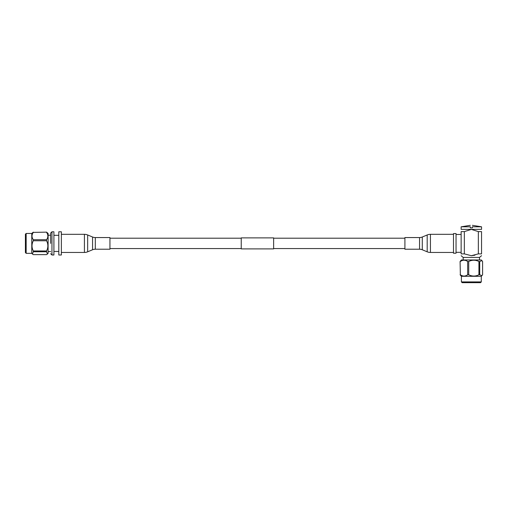 <?xml version="1.0" encoding="UTF-8"?>
<svg xmlns="http://www.w3.org/2000/svg" width="508" height="508" viewBox="0 0 508 508"><rect width="100%" height="100%" fill="white"/><g stroke="black" fill="none" stroke-linecap="round" stroke-linejoin="round"><path stroke-width="0.76" d="M273.628 237.884L273.628 248.895L241.236 248.895L241.236 237.884L273.628 237.884M95.307 249.218L109.944 249.218L109.944 237.56L95.307 237.56A7.125 7.125 0 0 1 92.564 237.007L87.662 234.969L87.662 251.809L92.564 249.765A7.125 7.125 0 0 1 95.307 249.218L95.307 237.56M61.36 252.457L84.423 252.457A8.42 8.42 0 0 0 87.662 251.809M61.36 234.321L84.423 234.321A8.42 8.42 0 0 1 87.662 234.969M50.66 243.389L50.66 233.077L50.66 243.389M58.807 231.781L58.807 254.997L61.36 254.997L61.36 231.781L58.807 231.781M51.956 254.997L51.956 231.781L53.912 231.781L53.912 254.997L51.956 254.997L50.66 253.702M48.108 235.102L48.101 251.676M46.571 232.137L33.306 232.397L46.571 232.137L48.101 233.445L48.101 253.333L47.434 254L46.571 251.752L33.306 251.752L32.442 254L33.306 254.641L46.571 254.641L47.434 254M33.306 251.752L33.306 250.965L46.571 250.965C48.285 247.561 48.285 244.164 46.571 240.76L33.306 240.76C31.591 244.164 31.591 247.561 33.306 250.965M33.306 240.76L33.306 239.713L46.571 239.713C48.285 237.274 48.285 234.836 46.571 232.397M33.306 232.397C31.591 234.836 31.591 237.274 33.306 239.713M32.442 254L31.775 253.333L31.775 233.445L33.306 232.137M46.571 250.965L46.571 251.752M46.571 239.713L46.571 240.76M25.4 234.207L25.4 252.571L26.162 253.333L26.162 233.445L25.4 234.207M453.492 252.457L430.435 252.457A8.42 8.42 0 0 1 427.19 251.809L422.288 249.765A7.125 7.125 0 0 0 419.551 249.218L404.908 249.218L404.908 237.56L419.551 237.56A7.125 7.125 0 0 0 422.288 237.007L427.19 234.969A8.42 8.42 0 0 1 430.435 234.321L453.492 234.321M453.492 243.389L453.492 233.572L456.044 233.572L456.044 253.206L453.492 253.206L453.492 243.389M464.344 253.873L461.143 253.873C461.143 256.267 461.143 256.267 461.143 253.873C461.143 256.267 461.143 256.267 461.143 253.873L461.143 231.604L464.344 231.604L464.344 253.873L471.348 255.702L478.345 253.873L481.546 253.873C481.546 256.267 481.546 256.267 481.546 253.873C481.546 256.267 481.546 256.267 481.546 253.873L481.546 231.604C481.546 228.746 481.546 228.746 481.546 231.604C481.546 228.746 481.546 228.746 481.546 231.604L478.345 231.604L471.348 229.413L478.345 231.604L478.345 253.873M471.348 229.362L481.546 229.362L481.546 226.809L472.364 226.809C472.364 224.777 472.364 224.777 472.364 226.809L472.364 227.882L470.325 227.882L470.325 226.809C470.325 224.777 470.325 224.777 470.325 226.809L461.143 226.809L461.143 229.362L471.348 229.362M463.182 259.969L463.182 257.416L479.508 257.416L481.546 255.702M474.948 255.181L471.348 255.702M479.635 259.969L463.055 259.975M460.356 274.771L460.089 261.506L460.356 274.771C462.794 276.485 465.233 276.485 467.665 274.771L467.665 261.506C465.233 259.791 462.794 259.791 460.356 261.506M467.665 261.506L468.719 261.506L468.719 274.771C472.123 276.485 475.52 276.485 478.923 274.771L478.923 261.506C475.52 259.791 472.123 259.791 468.719 261.506M478.923 261.506L479.711 261.506L479.711 274.771L481.959 275.634L482.6 274.771L482.6 261.506L481.959 260.642L479.711 261.506M460.089 261.506L461.397 259.975L481.292 259.975L481.959 260.642M481.959 275.634L481.292 276.301L461.397 276.301L460.089 274.771M468.719 274.771L467.665 274.771M479.711 274.771L478.923 274.771M473.57 282.677L480.53 282.677L481.292 281.908L461.397 281.908L462.166 282.677L473.57 282.677M471.348 229.413L464.344 231.604M461.143 231.604C461.143 228.746 461.143 228.746 461.143 231.604C461.143 228.746 461.143 228.746 461.143 231.604M92.564 237.007L92.564 249.765M84.423 234.321L84.423 252.457M422.288 249.765L422.288 237.007M419.551 249.218L419.551 237.56M430.435 252.457L430.435 234.321M427.19 251.809L427.19 234.969M241.236 238.208L109.944 238.208M404.908 238.208L273.628 238.208M404.908 248.571L273.628 248.571M241.236 248.571L109.944 248.571M51.956 231.781L50.66 233.077M53.912 235.312L58.807 235.312M50.66 235.229L48.108 235.229M31.775 233.445L26.162 233.445M31.775 253.333L26.162 253.333M50.66 251.549L48.108 251.549M53.912 251.46L58.807 251.46M456.044 234.461L461.143 234.461M479.508 257.416L479.508 259.969M472.364 225.323L481.546 226.809M481.292 276.301L481.292 281.908M461.397 276.301L461.397 281.908M463.182 257.416L461.143 255.702M470.325 225.323L461.143 226.809M456.044 252.317L461.143 252.317"/></g></svg>

